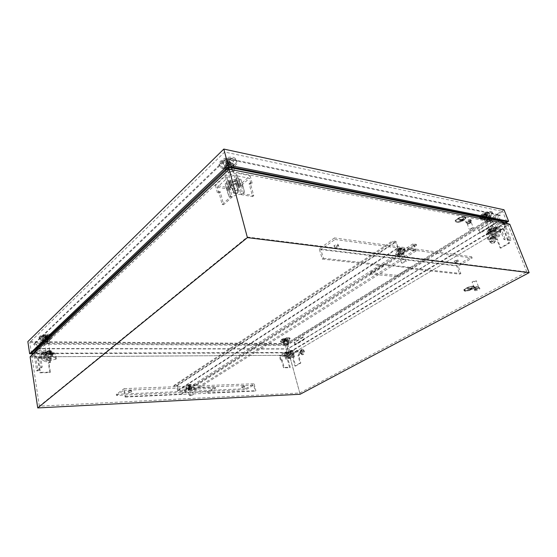 <?xml version="1.0" encoding="UTF-8"?>
<svg xmlns="http://www.w3.org/2000/svg" width="557" height="557" viewBox="0 0 557 557"><rect width="100%" height="100%" fill="white"/><g stroke="black" fill="none" stroke-linecap="round" stroke-linejoin="round"><path stroke-width="0.42" stroke-dasharray="2.79 2.09" d="M300.766 353.326C301.643 352.066 301.49 351.168 300.32 350.625L300.042 350.722C299.186 351.892 299.304 352.797 300.404 353.423L300.766 353.326M302.444 353.5C303.44 352.073 303.273 351.049 301.936 350.43L301.622 350.541C300.648 351.871 300.78 352.894 302.033 353.611L302.444 353.5M301.824 349.476C300.132 351.85 300.397 353.611 302.625 354.76L303.245 354.565C304.944 352.191 304.686 350.43 302.458 349.281L301.824 349.476M301.33 349.476C299.631 351.85 299.896 353.618 302.124 354.76L302.743 354.565C304.449 352.198 304.185 350.43 301.964 349.281L301.33 349.476M490.933 232.22L494.212 230.863L493.92 230.431L490.64 231.789L490.933 232.22M492.806 237.038L496.092 235.681L495.807 235.263L492.513 236.614L492.806 237.038M489.512 229.24L489.359 228.85L489.074 229.588L489.673 231.148L497.492 228.823L497.116 226.713L496.809 227.451L497.415 229.004L489.749 230.96L489.297 229.797L497.039 227.653L489.297 229.797L489.512 229.24L497.269 227.096M489.673 231.148L497.415 229.004M498.049 227.618L487.633 230.87L486.08 234.838L496.022 232.457L497.157 231.782L498.849 227.771L498.049 227.618L499.956 232.471L490.654 235.04L489.512 235.722L487.932 239.642L499.037 236.572L500.75 232.617L499.956 232.471M488.837 233.258L488.238 231.705L487.953 232.429L488.099 232.819L488.315 232.276L488.768 233.439L496.531 231.127L495.925 229.581L495.619 230.313L495.772 230.695L496.002 230.152L496.531 231.127M488.768 233.439L496.454 231.308L497.492 228.823L497.039 227.653L496.002 230.152L488.315 232.276L496.002 230.152L496.454 231.308L488.768 233.439L488.378 232.13L488.768 233.439M490.654 235.04L488.774 230.187M489.512 235.722L487.633 230.87M487.932 239.642L486.08 234.838M488.74 239.775L486.888 234.977M497.895 237.247L496.022 232.457M499.037 236.572L497.157 231.782M500.75 232.617L498.849 227.771M488.238 231.705L495.925 229.581M487.953 232.429L495.619 230.313M488.099 232.819L495.772 230.695M489.359 228.85L497.116 226.713M489.074 229.588L496.809 227.451M491.33 241.244C492.687 239.649 492.506 238.535 490.787 237.909L490.118 238.118C488.802 239.559 488.914 240.673 490.445 241.446L491.33 241.244M493.015 241.724C494.56 239.914 494.358 238.647 492.395 237.93L491.636 238.173C490.139 239.809 490.264 241.07 492.012 241.954L493.015 241.724M491.629 236.976C489.018 239.949 489.304 242.121 492.499 243.493L494.003 243.089C496.628 240.13 496.35 237.95 493.161 236.558L491.629 236.976M491.142 236.892C488.524 239.865 488.816 242.037 492.012 243.416L493.509 243.005C496.141 240.046 495.862 237.867 492.673 236.474L491.142 236.892M243.994 385.764L244.565 386.029L242.191 386.823L241.62 386.558L243.994 385.764M242.448 387.867L244.822 387.073L244.251 386.809L241.87 387.602L242.448 387.867M190.654 387.874L191.35 388.18L188.9 388.988L188.203 388.675L190.654 387.874M189.143 390.095L191.594 389.287L190.898 388.981L188.447 389.782L189.143 390.095M130.644 390.241L131.501 390.61L128.973 391.425L128.103 391.049L130.644 390.241M129.196 392.601L131.731 391.787L130.867 391.425L128.333 392.232L129.196 392.601M337.779 244.168L338.377 245.024L334.583 246.424L333.977 245.574L337.779 244.168M335.049 247.942L338.851 246.542L338.252 245.693L334.444 247.092L335.049 247.942M402.502 252.593L402.948 253.24L399.299 254.633L398.847 253.985L402.502 252.593M399.78 256.032L403.428 254.64L402.976 253.999L399.32 255.391L399.78 256.032M457.673 259.771L458.021 260.265L454.512 261.637L454.157 261.136L457.673 259.771M454.985 262.939L458.502 261.567L458.153 261.073L454.637 262.444L454.985 262.939M491.657 238.229L492.513 237.992C494.31 238.779 494.47 239.997 492.994 241.668L492.144 241.898C490.348 241.118 490.181 239.9 491.657 238.229M490.919 238.104L491.775 237.867C493.572 238.654 493.732 239.879 492.256 241.543L491.406 241.78C489.603 241 489.443 239.775 490.919 238.104M301.636 350.59L301.991 350.478C303.245 351.126 303.391 352.115 302.43 353.451L302.082 353.563C300.829 352.915 300.683 351.927 301.636 350.59M300.884 350.59L301.24 350.478C302.493 351.126 302.639 352.121 301.678 353.458L301.33 353.563C300.077 352.915 299.931 351.927 300.884 350.59M473.52 286.242L474.411 287.315C472.078 289.438 468.966 290.629 465.06 290.886L464.148 289.814C466.488 287.684 469.607 286.493 473.52 286.242M473.554 286.326L474.439 287.398C472.106 289.522 468.994 290.712 465.088 290.97L464.176 289.898C466.515 287.767 469.642 286.577 473.554 286.326M465.443 290.775L464.601 289.793C466.745 287.844 469.614 286.751 473.192 286.521L474.007 287.503C471.876 289.445 469.015 290.538 465.443 290.775M465.408 290.698L464.573 289.71C466.717 287.76 469.579 286.667 473.165 286.437L473.979 287.419C471.842 289.368 468.987 290.462 465.408 290.698M473.875 286.047C469.642 286.319 466.251 287.607 463.716 289.912L464.712 291.081C468.938 290.796 472.315 289.508 474.836 287.21L473.875 286.047M464.775 291.241L463.779 290.079C466.313 287.774 469.697 286.486 473.937 286.214L474.898 287.37C472.371 289.668 469.001 290.963 464.775 291.241M474.515 287.99L474.153 287.558L478.024 286.075L478.386 286.507L474.515 287.99M472.447 282.406L472.078 281.96L475.943 280.47L476.305 280.916L472.447 282.406M475.427 289.424L475.128 289.069L478.31 287.858L478.602 288.206L475.427 289.424M474.836 287.823L474.536 287.468L477.711 286.249L478.003 286.604L474.836 287.823M474.884 290.684L474.411 290.12C475.671 288.986 477.349 288.338 479.452 288.199L479.918 288.756C478.658 289.898 476.98 290.538 474.884 290.684M474.585 289.877L474.111 289.32C475.372 288.178 477.05 287.537 479.152 287.391L479.619 287.955C478.366 289.097 476.688 289.737 474.585 289.877M218.887 193.056L220.28 191.775L223.622 204.698L232.22 197.011L227.207 178.038L217.376 187.194L218.887 193.056L217.39 192.806L218.783 191.517L222.125 204.461L230.709 196.76L225.286 176.144L215.475 185.342L229.24 187.765L230.821 186.317L230.333 186.456L228.579 181.227L236.711 178.957L238.354 184.214L237.874 184.353L240.046 184.75L250.093 175.678L236.426 173.032L225.286 176.144M217.39 192.806L215.475 185.342M247.315 237.017L526.804 271.948L299.763 392.977L39.359 406.15L247.315 237.017L229.776 171.152L31.972 356.849L289.529 355.255L508.158 225.195L229.776 171.152L226.483 158.23L228.774 166.452M39.359 406.15L31.972 356.849L39.296 348.501L35.286 343.244L33.671 344.101L36.776 348.181M41.378 356.389L40.668 357.051L42.207 367.042L37.932 370.865L35.745 356.431L40.675 351.836L41.378 356.389L40.104 356.396L39.387 357.058L40.926 367.063L36.658 370.892L34.29 355.213L39.213 350.597L51 350.59L50.186 351.335L42.457 353.34L44.776 354.886L52.17 352.713L54.036 352.706L49.058 357.204L37.493 357.281L34.29 355.213M40.104 356.396L39.213 350.597M38.203 358.019L49.775 357.935L50.478 362.37L48.842 362.391L50.374 372.153L40.389 372.354L38.203 358.019L37.681 358.499L34.478 356.438L35.745 356.431M40.675 351.836L51.195 351.815L50.381 352.56L42.652 354.565L44.964 356.104L52.365 353.932L54.238 353.925L49.775 357.935M50.478 362.37L48.306 362.865L49.838 372.612L39.86 372.821L37.493 357.281M49.949 362.844L49.058 357.204M116.538 395.47L123.821 390.262L125.116 397.05L125.715 396.633L124.197 388.64L116.316 394.286L116.538 395.47L245.79 389.775L253.727 385.159L255.21 391.077L255.865 390.701L254.117 383.738L245.54 388.744L245.79 389.775M116.316 394.286L245.54 388.744M299.763 392.977L287.69 348.821L497.457 221.77L229.609 169.224L39.296 348.501L287.69 348.821L286.618 344.748L498.306 215.093L226.748 158.975L35.286 343.244L286.618 344.748L286.82 345.417L500.165 214.995L226.483 158.23L33.671 344.101L286.82 345.417L287.767 349.03L499.413 220.913M281.083 359.759L282.107 359.752L284.154 367.432L290.253 367.307L287.252 356.208L280.143 356.257L281.083 359.759L280.45 360.135L281.473 360.128L283.52 367.801L289.612 367.676L286.368 355.638L292.362 353.987L298.329 350.437L291.269 350.444L290.294 351.028L291.074 352.574L286.604 353.799L286.333 352.115L285.17 352.121L279.266 355.679L286.368 355.638M280.45 360.135L279.266 355.679M287.252 356.208L292.62 354.934L292.362 353.987M291.868 354.934L297.842 351.39L298.81 354.893L297.946 355.394L300.056 363.06L294.89 366.033L291.868 354.934L292.62 354.934L295.642 366.019L300.808 363.053L298.698 355.394L299.562 354.886L298.329 350.437M297.842 351.39L291.527 351.404L290.552 351.989L291.332 353.521L286.862 354.753L286.59 353.075L285.428 353.082L280.143 356.257M499.225 229.832L500.235 230.02L503.974 239.517L509.947 240.533L504.517 226.838L497.519 225.501L499.225 229.832L500.318 229.178L501.328 229.366L505.081 238.869L511.054 239.9L505.143 225.021L503.66 228.419L493.746 234.309L486.776 233.084L488.378 232.13M500.318 229.178L498.146 223.67L505.143 225.021M334.465 237.93L319.231 248.854L322.301 259.075L323.429 258.281L320.811 249.578L334.945 239.482L334.465 237.93L471.668 256.756L456.601 265.55L459.741 274.148L460.862 273.508L458.188 266.19L472.155 258.058L471.668 256.756M334.945 239.482L472.155 258.058M526.804 271.948L508.158 225.195L497.457 221.77L498.306 215.093L500.165 214.995L499.49 220.328M251.047 184.082L249.118 183.726L252.655 196.607L240.868 194.595L235.778 175.643L249.439 178.247L251.047 184.082L252.147 183.107L250.218 182.745L253.762 195.646L241.975 193.613L236.426 173.032M252.147 183.107L250.093 175.678M235.778 175.643L236.864 174.64L225.71 177.76L227.207 178.038M217.376 187.194L229.651 189.338L231.239 187.897L230.751 188.029L228.997 182.821L237.136 180.552L238.779 185.787L238.292 185.927L240.471 186.317L249.439 178.247M495.096 239.552L496.51 238.723L500.13 248.011L508.764 243.047L503.382 229.442L493.453 235.333L495.096 239.552L495.834 239.677L497.248 238.849L500.868 248.13L509.502 243.172L503.66 228.419M495.834 239.677L493.746 234.309M504.517 226.838L505.603 226.191L504.12 229.575L503.382 229.442M489.687 231.113L489.297 229.797L489.687 231.113L488.538 230.904L497.519 225.501M493.453 235.333L487.222 234.246L488.823 233.286M397.642 276.718L397.183 275.353L410.154 267.381L410.627 268.759L397.642 276.718L370.342 274.065L369.89 272.652L382.882 264.338L383.355 265.773L370.342 274.065M410.627 268.759L459.741 274.148M323.429 258.281L460.862 273.508M322.301 259.075L383.355 265.773M207.984 392.88L207.733 391.78L215.294 387.129L215.552 388.243L207.984 392.88L255.865 390.701M215.552 388.243L189.526 389.315L182.069 394.064L181.826 392.929L189.269 388.166L189.526 389.315M125.715 396.633L182.069 394.064M125.116 397.05L255.21 391.077M124.197 388.64L254.117 383.738M207.733 391.78L181.826 392.929M37.228 348.766L287.767 349.03L289.543 355.255L509.794 224.234M300.126 394.259L289.543 355.255L30.12 356.856M467.107 288.498L469.753 288.735L467.734 290.009L472.67 287.301L470.108 288.54L467.462 288.303L469.753 288.735M472.329 287.725L469.071 289.682M472.252 288.171L470.4 289.355M469.788 288.811L467.469 289.988M472.406 287.28L467.762 290.093M472.433 287.363L470.108 288.54M467.462 288.303L470.136 288.623M467.49 288.38L467.135 288.575M472.357 287.809L468.806 289.654M472.28 288.254L470.136 289.327M123.821 390.262L253.727 385.159M319.231 248.854L456.601 265.55M410.154 267.381L382.882 264.338M320.811 249.578L458.188 266.19M215.294 387.129L189.269 388.166M397.183 275.353L369.89 272.652M488.538 230.904L488.085 229.735L498.146 223.67M489.234 229.944L488.085 229.735M487.222 234.246L486.776 233.084M496.51 238.723L497.248 238.849M500.13 248.011L500.868 248.13M508.764 243.047L509.502 243.172M509.947 240.533L511.054 239.9M503.974 239.517L505.081 238.869M500.235 230.02L501.328 229.366M240.471 186.317L240.046 184.75M229.651 189.338L229.24 187.765M231.239 187.897L230.821 186.317M230.786 185.766L228.426 186.421L228.565 186.95L230.333 186.456L230.751 188.029L228.579 181.227L228.997 182.821L228.579 181.227L226.783 181.728L226.643 181.199L229.038 180.531L231.343 187.862L229.038 180.531M240.123 183.726L239.983 183.197L237.623 183.859L238.187 185.954L238.779 185.787L236.711 178.957L238.5 178.456L238.361 177.927L235.966 178.595L236.537 180.719L237.136 180.552L236.711 178.957L238.354 184.214L240.123 183.726L238.5 178.456M238.779 185.787L238.354 184.214L238.779 185.787M238.292 185.927L237.874 184.353M232.22 197.011L230.709 196.76M223.622 204.698L222.125 204.461M220.28 191.775L218.783 191.517M249.118 183.726L250.218 182.745M252.655 196.607L253.762 195.646M240.868 194.595L241.975 193.613M285.428 353.082L285.17 352.121M291.527 351.404L291.269 350.444M298.81 354.893L299.562 354.886M290.552 351.989L290.294 351.028M290.148 350.722L291.471 350.36L290.566 350.952L290.824 351.913L291.332 353.521L291.074 352.574L292.056 352.303L290.657 352.344L291.005 353.611L290.148 350.722L290.657 352.344M285.066 352.463L286.305 351.78L286.862 354.753L286.604 353.799L285.616 354.071L286.841 353.396L287.189 354.663L286.061 352.191L285.066 352.463L285.616 354.071M286.319 353.152L286.061 352.191L286.319 353.152M286.59 353.075L286.333 352.115M294.89 366.033L295.642 366.019M300.056 363.06L300.808 363.053M297.946 355.394L298.698 355.394M282.107 359.752L281.473 360.128M284.154 367.432L283.52 367.801M290.253 367.307L289.612 367.676M54.238 353.925L54.036 352.706M52.365 353.932L52.17 352.713M52.797 353.145L52.073 352.289L52.497 354.022L52.302 352.804L44.776 354.886L45.277 355.227L44.539 354.37L44.964 356.104L44.776 354.886L44.964 356.104L52.497 354.022L52.302 352.804L52.797 353.145L45.277 355.227M42.819 354.684L50.409 352.581L42.652 354.565L42.457 353.34L42.819 354.684L42.569 353.047L41.879 352.588L42.457 353.34L50.046 351.244L50.241 352.47L49.545 350.896L41.942 352.992M50.381 352.56L50.186 351.335M51.195 351.815L51 350.59M40.668 357.051L39.387 357.058M42.207 367.042L40.926 367.063M37.932 370.865L36.658 370.892M40.389 372.354L39.86 372.821M50.374 372.153L49.838 372.612M48.842 362.391L48.306 362.865M235.562 183.427L236.453 184.743L232.596 186.129L231.691 184.806L235.562 183.427M237.317 190.007L238.208 191.302L234.337 192.687L233.439 191.385L237.317 190.007M238.187 185.954L236.537 180.719M240.951 179.445L242.845 185.697L241.71 186.713L228.857 190.299L227.305 190.034L225.16 183.852L226.281 182.814L239.392 179.152L240.951 179.445L244.614 192.214L243.472 193.223L230.57 196.823L229.018 196.558L226.894 190.466L228.022 189.436L241.181 185.766L242.741 186.045M231.343 187.862L230.751 188.029L228.997 182.821L229.595 182.654M244.614 192.214L242.845 185.697M243.472 193.223L241.71 186.713M230.57 196.823L228.857 190.299M229.018 196.558L227.305 190.034M226.894 190.466L225.16 183.852M228.022 189.436L226.281 182.814M241.181 185.766L239.392 179.152M228.426 186.421L226.643 181.199M228.565 186.95L226.783 181.728M239.983 183.197L238.361 177.927M237.623 183.859L235.966 178.595M49.016 353.423L46.412 354.238L47.519 354.788L50.116 353.974L49.016 353.423M49.817 358.499L47.206 359.314L48.313 359.85L50.917 359.035L49.817 358.499M52.33 353.911L44.797 355.993M45.987 356.835L55.519 353.848L51.919 351.335L50.583 351.335L40.926 354.37L44.657 356.849L45.987 356.835L46.774 361.876L56.334 358.882L52.727 356.424L42.283 358.952L41.712 359.474L45.444 361.89L46.774 361.876M55.756 359.397L54.948 354.363M56.334 358.882L55.519 353.848M52.727 356.424L51.919 351.335M51.39 356.438L50.583 351.335M42.283 358.952L41.49 353.848M41.712 359.474L40.926 354.37M45.444 361.89L44.657 356.849M50.409 352.581L50.151 350.952L42.569 353.047M50.151 350.952L49.476 350.485L41.879 352.588M49.476 350.485L49.545 350.896M52.734 352.741L45.214 354.823M52.073 352.289L44.539 354.37M287.892 353.73L287.419 353.458L289.682 352.658L290.155 352.929L287.892 353.73M288.965 357.685L288.491 357.42L290.761 356.619L291.234 356.884L288.965 357.685M286.653 353.061L287.189 354.663M284.759 355.345L284.098 353.437L284.773 353.027L292.857 351.028L293.442 352.957L292.759 353.361L284.759 355.345L285.818 359.286L285.163 357.413L293.128 355.004L293.943 354.997L294.514 356.898L285.818 359.286M290.496 352.003L291.005 353.611M285.163 357.413L284.098 353.437M285.845 357.002L284.773 353.027M293.128 355.004L292.042 351.028M293.943 354.997L292.857 351.028M294.514 356.898L293.442 352.957M293.831 357.302L292.759 353.361M286.632 359.279L285.574 355.338M291.471 350.36L291.972 351.982M291.562 350.68L292.056 352.303M284.982 352.149L285.532 353.758M286.305 351.78L286.841 353.396M484.047 214.744L482.606 216.548C483.58 217.334 485.446 217.007 488.19 215.58L489.157 214.849C489.979 212.899 488.273 212.858 484.047 214.744M483.713 214.32L482.139 216.29C483.204 217.146 485.231 216.798 488.231 215.239L489.283 214.438C490.181 212.308 488.322 212.266 483.713 214.32M487.055 214.682L485.627 214.389L483.929 215.448L485.147 214.292L484.618 214.18L487.333 213.331L486.303 213.972L487.055 214.682M486.4 220.349L485.098 221.582C485.384 222.737 487.076 222.57 490.167 221.08L491.441 219.931C491.316 218.671 489.638 218.804 486.4 220.349M485.3 217.822L483.922 219.145C484.228 220.391 486.031 220.217 489.318 218.623L490.675 217.39C490.536 216.032 488.747 216.179 485.3 217.822M487.988 214.758L486.588 215.629L487.591 215.831L486.289 215.81L484.896 216.68L483.58 217.919L483.72 218.602C484.917 219.033 486.616 218.65 488.823 217.467L490.167 216.213C489.944 214.939 488.19 215.093 484.903 216.68L486.08 215.768L485.077 215.566L486.372 215.587L487.988 214.758L487.758 213.422M485.356 217.829L484.026 219.068C484.242 220.335 485.989 220.182 489.269 218.609L490.613 217.362C490.397 216.088 488.642 216.248 485.356 217.829M482.641 214.459C480.399 215.942 479.709 217.077 480.573 217.864C482.689 218.629 485.69 217.961 489.575 215.865L490.376 215.322C495.514 211.723 488.19 210.852 482.641 214.459M489.415 220.934C487.521 221.839 486.512 221.93 486.386 221.206L487.159 220.495C489.053 219.583 490.069 219.493 490.195 220.217L489.415 220.934M490.842 229.957L490.063 230.661C490.174 231.364 491.19 231.266 493.098 230.368L493.885 229.665C493.767 228.955 492.75 229.052 490.842 229.957M490.717 229.937L489.847 230.709C489.979 231.496 491.1 231.392 493.224 230.389L494.094 229.609C493.968 228.823 492.841 228.934 490.717 229.937M493.14 236.168L492.263 237.268C492.924 237.63 494.052 237.407 495.646 236.6L496.524 235.827C496.405 235.054 495.277 235.172 493.14 236.168M494.755 237.902L495.354 237.923L494.755 237.902M487.779 214.717L487.333 213.331M486.372 215.587L485.822 213.874M485.37 215.385L484.917 213.999M485.077 215.566L484.318 214.375M486.08 215.768L485.147 214.292M484.681 216.638L483.929 215.448M484.896 216.68L484.36 215.531M486.289 215.81L485.627 214.389M487.291 216.012L486.762 214.87M487.591 215.831L487.361 214.501M486.588 215.629L486.303 213.972M224.22 162.052L223.357 164.099C224.972 166.181 227.75 166.181 231.698 164.099L232.206 163.674C236.105 160.228 227.722 158.48 224.22 162.052M223.719 161.46L222.779 163.695C224.541 165.972 227.576 165.972 231.872 163.695L232.429 163.236C236.683 159.476 227.535 157.561 223.719 161.46M230.313 162.352L227.994 161.892L226.706 163.57L225.877 163.403L227.061 161.697L225.32 161.69L229.24 160.193L230.069 160.36L228.655 161.251L230.605 162.08L230.313 162.352M226.581 169.669L225.94 170.491C224.332 173.283 231.204 173.77 233.849 171.083L234.386 170.456C236.495 167.573 229.366 166.822 226.581 169.669M225.446 166.23L224.763 167.121C223.058 170.108 230.375 170.644 233.188 167.768L233.759 167.1C236.001 164.009 228.405 163.187 225.446 166.23M225.125 164.691L224.527 165.436L224.715 167.309C226.212 168.374 228.314 168.367 231.009 167.295L233.306 165.429C235.235 162.463 227.938 161.781 225.125 164.691M225.543 166.251L224.937 166.996C223.023 169.976 230.285 170.616 233.098 167.748L233.724 166.975C235.653 164.023 228.356 163.347 225.543 166.251M221.505 161.502C219.792 163.271 219.562 164.823 220.809 166.153C223.475 168.033 227.172 168.026 231.914 166.139L234.859 164.211C241.432 158.473 227.381 155.487 221.505 161.502M232.408 170.804C229.47 172.343 227.897 172.204 227.695 170.386L228.05 169.955C230.995 168.402 232.568 168.541 232.77 170.358L232.408 170.804M231.461 182.8L231.099 183.225C231.287 185.001 232.868 185.126 235.834 183.594L236.196 183.162C236.008 181.387 234.434 181.269 231.461 182.8M231.218 182.759L230.821 183.225C231.03 185.203 232.777 185.335 236.077 183.643L236.481 183.162C236.272 181.185 234.518 181.053 231.218 182.759M233.467 191.246L232.972 192.597C233.961 193.558 235.555 193.53 237.748 192.513L238.744 191.608C238.549 189.672 236.788 189.547 233.467 191.246M235.987 193.711L236.962 193.878L235.987 193.711M230.159 162.171L228.774 163.493L230.702 163.883L230.41 164.162L228.481 163.772L227.103 165.088L226.692 165.004L228.071 163.688L226.135 163.298L228.363 163.41L230.159 162.171L230.069 160.36M229.756 162.087L229.24 160.193M228.363 163.41L227.729 161.064M226.427 163.02L225.912 161.119M226.135 163.298L225.32 161.69M228.071 163.688L227.061 161.697M226.692 165.004L225.877 163.403M227.103 165.088L226.706 163.57M228.481 163.772L227.994 161.892M230.41 164.162L230.013 162.644M230.702 163.883L230.605 162.08M228.774 163.493L228.655 161.251M42.165 337.082L41.879 337.702C43.439 338.851 45.758 338.712 48.828 337.291L48.988 337.159C51.042 335.384 43.871 335.286 42.165 337.082M41.789 336.672L41.483 337.347C43.188 338.607 45.709 338.461 49.058 336.908L49.232 336.762C51.481 334.827 43.655 334.715 41.789 336.672M47.47 336.372L45.646 336.205L44.964 337.173L44.261 337.166L44.852 336.191L43.307 336.477L45.966 335.53L47.47 336.372M43.39 342.931L43.188 343.189C44.177 344.553 46.322 344.477 49.608 342.973L49.775 342.778C50.952 341.302 44.811 341.441 43.39 342.931M42.771 340.306L42.555 340.578C41.58 342.109 47.93 341.901 49.392 340.362L49.573 340.153C50.826 338.572 44.282 338.705 42.771 340.306M42.666 339.095L42.492 339.874C43.982 340.696 46.029 340.571 48.626 339.512L49.322 338.921C50.415 337.396 44.114 337.556 42.666 339.095M42.854 340.306L42.666 340.536C41.587 342.061 47.867 341.887 49.315 340.362L49.51 340.125C50.603 338.607 44.302 338.767 42.854 340.306M39.853 337.055L39.547 338.447C42.2 339.895 45.813 339.679 50.388 337.807L51.265 337.187C54.732 334.221 42.715 334.04 39.853 337.055M48.368 342.966C46.356 343.878 45.075 343.913 44.525 343.077L44.637 342.938C46.656 342.026 47.937 341.991 48.48 342.827L48.368 342.966M46.203 352.887L46.085 353.02C46.635 353.827 47.916 353.786 49.942 352.88L50.053 352.748C49.51 351.933 48.229 351.982 46.203 352.887M45.994 352.887L45.869 353.034C46.475 353.932 47.902 353.883 50.144 352.88L50.276 352.727C49.67 351.829 48.243 351.885 45.994 352.887M47.018 359.439L46.851 359.843C47.805 360.414 49.19 360.316 51 359.537L51.314 359.258C50.708 358.381 49.281 358.436 47.018 359.439M48.946 361.068L49.782 361.054L48.946 361.068M46.628 336.936L45.925 337.612L47.575 337.633L45.778 337.751L45.075 338.426L45.43 337.751L43.773 337.73L45.577 337.605L46.628 336.936L46.677 335.544M46.28 336.936L45.966 335.53M45.577 337.605L45.187 335.871M43.919 337.591L43.606 336.184M43.773 337.73L43.307 336.477M45.43 337.751L44.852 336.191M44.727 338.419L44.261 337.166M45.075 338.426L44.964 337.173M45.778 337.751L45.646 336.205M47.429 337.772L47.317 336.525M47.575 337.633L47.624 336.233M45.925 337.612L45.98 335.878M283.081 339.867L282.469 340.619C283.388 341.211 284.989 340.975 287.266 339.916L287.656 339.631C287.753 338.51 286.228 338.586 283.081 339.867M282.81 339.554L282.134 340.369C283.144 341.016 284.885 340.759 287.37 339.61L287.795 339.297C287.899 338.064 286.242 338.155 282.81 339.554M286.249 339.304L284.989 339.178L284.216 339.93L283.778 339.93L284.502 339.171L283.604 339.394L285.825 338.656L285.393 338.921L286.249 339.304M284.516 344.456L283.973 344.957C284.453 345.688 285.901 345.535 288.317 344.477L288.846 344.017C288.463 343.23 287.015 343.377 284.516 344.456M283.833 342.395L283.255 342.931C283.764 343.725 285.309 343.558 287.885 342.43L288.449 341.935C288.039 341.093 286.5 341.246 283.833 342.395M283.624 341.448L283.095 342.263C284.161 342.673 285.65 342.416 287.579 341.49L288.136 340.981C287.69 340.181 286.18 340.334 283.624 341.448M283.882 342.395L283.332 342.896C283.785 343.697 285.281 343.544 287.837 342.43L288.394 341.928C287.948 341.128 286.437 341.288 283.882 342.395M281.668 339.854L280.749 341.295C282.622 342.026 285.261 341.573 288.665 339.937L288.979 339.728C292.223 337.542 285.031 337.646 281.668 339.854M287.558 344.477C286.082 345.11 285.219 345.201 284.961 344.748L285.275 344.463C286.758 343.822 287.621 343.732 287.885 344.184L287.558 344.477M287.384 352.24L287.064 352.525C287.315 352.964 288.185 352.866 289.668 352.233L289.995 351.954C289.737 351.509 288.867 351.606 287.384 352.24M287.259 352.24L286.897 352.553C287.182 353.047 288.15 352.936 289.8 352.233L290.155 351.92C289.877 351.432 288.909 351.537 287.259 352.24M288.637 357.357L288.268 357.817L291.548 357.023C291.262 356.543 290.294 356.654 288.637 357.357M290.009 358.631L290.552 358.597L290.009 358.631M286.34 339.756L285.497 340.278L286.333 340.404L284.265 340.912L285.107 340.39L284.091 340.376L286.34 339.756L286.256 338.663M286.124 339.756L285.825 338.656M285.281 340.278L284.906 338.921M284.265 340.271L283.966 339.171M284.091 340.376L283.604 339.394M285.107 340.39L284.502 339.171M284.265 340.912L283.778 339.93M284.474 340.912L284.216 339.93M285.316 340.39L284.989 339.178M286.333 340.404L286.068 339.422M286.507 340.292L286.43 339.199M285.497 340.278L285.393 338.921M456.531 222.201C460.451 222.159 463.521 220.871 465.729 218.351L464.789 216.972C460.862 217.007 457.784 218.288 455.563 220.816L456.531 222.201M456.503 222.125C460.423 222.083 463.494 220.795 465.701 218.274L464.761 216.889C460.834 216.924 457.757 218.205 455.535 220.739L456.503 222.125M464.413 217.112C460.813 217.146 457.993 218.316 455.96 220.635L456.844 221.909C460.437 221.867 463.25 220.69 465.276 218.379L464.413 217.112M464.447 217.188C460.841 217.223 458.021 218.4 455.988 220.711L456.872 221.985C460.472 221.944 463.278 220.767 465.304 218.455L464.447 217.188M465.081 216.596C460.82 216.631 457.492 218.017 455.083 220.76L456.134 222.264C460.381 222.215 463.703 220.823 466.098 218.086L465.081 216.596M465.137 216.75C460.883 216.784 457.548 218.177 455.146 220.913L456.19 222.417C460.437 222.368 463.758 220.976 466.153 218.247L465.137 216.75M470.999 222.146L467.177 223.74L467.56 224.29L471.382 222.696L470.999 222.146M473.053 227.541L469.217 229.129L469.6 229.672L473.429 228.085L473.053 227.541M470.108 220.809L466.975 222.118L467.288 222.57L470.421 221.261L470.108 220.809M470.693 222.34L467.56 223.649L467.873 224.102L470.999 222.793L470.693 222.34M470.644 219.521C468.528 219.549 466.877 220.238 465.68 221.595L466.181 222.32C468.291 222.285 469.941 221.595 471.138 220.238L470.644 219.521M470.937 220.287C468.82 220.314 467.17 221.011 465.972 222.361L466.467 223.085C468.583 223.051 470.233 222.361 471.431 221.004L470.937 220.287M287.259 340.452L288.136 340.981L287.76 341.371L283.966 342.485L283.074 341.949C283.896 341.107 285.288 340.606 287.259 340.452M287.516 341.399L288.394 341.928L288.018 342.311L284.223 343.425L283.332 342.896C284.154 342.054 285.546 341.552 287.516 341.399M282.204 342.471L280.526 342.047C280.895 340.292 283.562 339.129 288.526 338.559C290.482 338.677 290.796 339.269 289.48 340.341L282.204 342.471M47.282 337.82C48.919 337.883 49.594 338.252 49.322 338.921L48.626 339.512L44.532 340.431L42.492 339.874L42.478 339.324C43.321 338.412 44.922 337.911 47.282 337.82M47.477 339.025C49.107 339.095 49.789 339.457 49.51 340.125L48.821 340.71L44.72 341.629L42.673 341.086L42.666 340.536C43.516 339.624 45.117 339.122 47.477 339.025M43.084 340.424L39.143 339.359C39.06 337.173 42.137 335.85 48.368 335.391C52.63 335.732 53.486 336.818 50.938 338.656L43.084 340.424M231.635 162.874C233.348 163.312 233.905 164.162 233.306 165.429L231.009 167.295L226.226 168.005L224.715 167.309L224.527 165.436C226.156 163.452 228.523 162.595 231.635 162.874M232.053 164.433C233.766 164.865 234.323 165.714 233.724 166.975L231.44 168.834L226.636 169.558L225.112 168.855L224.937 166.996C226.574 165.011 228.941 164.155 232.053 164.433M223.35 168.806L220.419 167.455C216.22 164.016 226.769 157.171 233.745 158.912C238.904 160.973 238.5 163.807 232.541 167.427C229.359 168.834 226.295 169.293 223.35 168.806M288.268 337.612C290.225 337.73 290.538 338.329 289.222 339.401L281.953 341.532L280.275 341.107C280.631 339.345 283.297 338.183 288.268 337.612M48.181 334.179C52.442 334.527 53.291 335.627 50.743 337.465L42.896 339.227L38.962 338.155C38.865 335.968 41.935 334.639 48.181 334.179M233.32 157.359C238.493 159.434 238.083 162.282 232.095 165.909C228.927 167.302 225.877 167.754 222.946 167.267L220.029 165.923C215.789 162.477 226.337 155.598 233.32 157.359M489.617 215.378L490.167 216.213L489.276 217.16L484.144 218.762L483.58 217.919C485.056 216.262 487.069 215.413 489.617 215.378M490.063 216.527L490.613 217.362L489.728 218.302L484.59 219.904L484.026 219.068C485.502 217.411 487.514 216.569 490.063 216.527M481.199 219.166L480.385 218.852C477.474 217.258 487.73 211.604 491.713 212.649C493.467 213.192 493.244 214.334 491.051 216.088C487.542 218.358 484.256 219.388 481.199 219.166M491.26 211.5C493.015 212.043 492.799 213.199 490.592 214.953C487.09 217.23 483.81 218.253 480.754 218.024L479.946 217.717C477.015 216.123 487.278 210.442 491.26 211.5M286.493 344.066L29.799 342.325L224.68 152.019L502.672 211.43L286.493 344.066L288.777 352.484L33.302 353.235M505.805 222.96L288.895 352.853L32.87 353.723M505.164 222.758L288.777 352.484M288.895 352.853L286.361 343.523L27.85 341.608M295.544 344.839L294.855 342.332L303.447 337.096L304.157 339.631L295.544 344.839L294.792 344.839L303.412 339.624L302.702 337.089L294.103 342.325L294.792 344.839M480.378 233.098L479.229 230.097L492.966 221.735L494.15 224.77L480.378 233.098L479.633 232.965L493.418 224.624L492.228 221.589L478.484 229.964L479.633 232.965M504.015 209.787L286.361 343.523M31.436 353.242L29.799 342.325M506.793 221.777L502.672 211.43M228.509 166.397L224.68 152.019M478.484 229.964L479.229 230.097M493.418 224.624L494.15 224.77M492.228 221.589L492.966 221.735M294.103 342.325L294.855 342.332M303.412 339.624L304.157 339.631M302.702 337.089L303.447 337.096M463.654 218.755L460.479 220.976L463.918 218.804M461.474 219.618L463.981 218.247L459.163 221.296L461.126 219.834L458.488 219.333L461.474 219.618L463.716 218.198M463.598 219.312L461.53 220.614L463.856 219.361M458.898 221.247L463.953 218.17M458.871 221.164L461.126 219.834M458.488 219.333L461.099 219.757M458.46 219.256L458.829 219.117M458.801 219.04L461.447 219.535M460.214 220.927L463.89 218.727M460.186 220.851L463.626 218.678M461.53 220.614L463.828 219.284M461.502 220.537L463.563 219.235M196.544 385.367L194.024 385.465L195.075 390.185L188.391 390.464L188.231 389.733L194.282 389.482L193.23 384.762L196.384 384.65L196.544 385.367L416.657 245.268L414.011 244.892L416.107 250.915L409.068 249.968L408.747 249.028L402.614 252.941L398.304 254.138L397.649 253.205L398.534 252.412L404.667 248.478L398.109 247.587L396.02 241.425L392.518 240.923L392.838 241.87L395.644 242.274L176.66 386.105L174.035 386.203L392.838 241.87M188.391 390.464L192.026 388.076C191.573 387.4 190.174 387.547 187.834 388.507L184.527 390.624L177.697 390.917L397.733 248.443L404.988 249.418L398.847 253.351L397.963 254.145L398.617 255.071L402.934 253.874L409.068 249.968M416.657 245.268L416.337 244.349L413.029 243.875L415.118 249.898L408.747 249.028M184.527 390.624L184.367 389.893L178.191 390.144L177.154 385.347L173.875 385.465L392.518 240.923M173.875 385.465L174.035 386.203M177.154 385.347L396.02 241.425M178.191 390.144L398.109 247.587M184.367 389.893L187.674 387.769C190.014 386.802 191.406 386.662 191.859 387.338L188.231 389.733M194.282 389.482L415.118 249.898M193.23 384.762L413.029 243.875M196.384 384.65L416.337 244.349M194.024 385.465L414.011 244.892M195.075 390.185L416.107 250.915M397.733 248.443L395.644 242.274M177.697 390.917L176.66 386.105M404.988 249.418L404.667 248.478M189.777 384.539L190.424 384.511L189.575 384.971L190.877 385.005L190.459 385.27L189.157 385.235L188.35 385.855L187.702 385.876L188.517 385.263L187.243 385.388L189.777 384.539L190.487 384.803L189.652 385.34L189.575 384.971M190.202 395.742L189.366 395.386L192.297 394.433L193.126 394.788L190.202 395.742M188.572 388.354L187.737 387.985L190.654 387.024L191.483 387.4L188.572 388.354M187.646 388.953C186.317 388.981 185.78 388.744 186.045 388.243C187.11 387.282 188.962 386.676 191.594 386.426C192.91 386.405 193.439 386.642 193.168 387.136C192.109 388.09 190.271 388.695 187.646 388.953M189.652 385.34L190.94 385.291L188.412 386.14L187.765 386.161L188.593 385.632L187.305 385.681L189.84 384.824M189.011 385.36L188.927 384.991M188.593 385.632L188.517 385.263M189.241 385.604L189.157 385.235M397.607 250.72L399.432 249.703L400.824 249.989L401.583 249.494L400.191 249.216L401.743 248.338L398.178 249.042L397.419 249.529L398.749 249.613L397.607 250.72M401.855 263.266L406.227 261.609L405.698 260.864L401.319 262.514L401.855 263.266M398.68 253.895L403.024 252.23L402.488 251.458L398.137 253.122L398.68 253.895M396.981 254.981C400.427 254.925 403.177 253.874 405.224 251.82C405.684 251.033 405.343 250.539 404.208 250.358C400.755 250.399 397.997 251.451 395.943 253.512C395.477 254.312 395.825 254.807 396.981 254.981M398.074 251.144L399.585 250.17L400.943 250.351L401.701 249.863L400.344 249.682L401.869 248.701L399.668 249.592L398.304 249.404L397.545 249.898L398.909 250.079L397.392 251.054L398.074 251.144L397.949 250.782M399.585 250.17L399.432 249.703M397.392 251.054L397.273 250.692M398.909 250.079L398.749 249.613M397.545 249.898L397.419 249.529M398.304 249.404L398.178 249.042M399.668 249.592L399.508 249.125M401.186 248.61L401.061 248.241M401.869 248.701L401.743 248.338M400.344 249.682L400.191 249.216M401.701 249.863L401.583 249.494M400.943 250.351L400.824 249.989M398.847 253.351L398.534 252.412M402.934 253.874L402.614 252.941M191.705 388.354L191.545 387.616M187.834 388.507L187.674 387.769M191.511 386.057C188.879 386.307 187.034 386.913 185.968 387.874C185.704 388.375 186.233 388.612 187.563 388.584C190.188 388.326 192.033 387.721 193.091 386.767C193.356 386.273 192.833 386.036 191.511 386.057M188.169 385.019L189.415 384.678M189.916 385.207L188.67 385.555M404.048 249.884C405.183 250.072 405.524 250.559 405.064 251.353C403.017 253.407 400.274 254.458 396.821 254.514C395.665 254.34 395.317 253.846 395.783 253.045C397.837 250.984 400.594 249.933 404.048 249.884M398.54 250.281L400.232 249.808M400.991 249.32L401.082 248.638M397.949 249.508L397.858 250.19M400.399 248.547L398.708 249.014M300.32 350.625L301.936 350.43M302.625 354.76L302.124 354.76M302.458 349.281L301.964 349.281M300.404 353.423L302.033 353.611M496.092 235.681L494.212 230.863M492.513 236.614L490.64 231.789M490.787 237.909L492.395 237.93M492.499 243.493L492.012 243.416M493.161 236.558L492.673 236.474M490.445 241.446L492.012 241.954M244.822 387.073L244.565 386.029M191.594 389.287L191.35 388.18M131.731 391.787L131.501 390.61M338.851 246.542L338.377 245.024M403.428 254.64L402.948 253.24M458.502 261.567L458.021 260.265M491.775 237.867L492.513 237.992M301.24 350.478L301.991 350.478M474.153 287.558L472.078 281.96M475.128 289.069L474.536 287.468M474.411 290.12L474.111 289.32M479.918 288.756L479.619 287.955M478.602 288.206L478.003 286.604M478.386 286.507L476.305 280.916M301.33 353.563L302.082 353.563M491.406 241.78L492.144 241.898M454.637 262.444L454.157 261.136M399.32 255.391L398.847 253.985M334.444 247.092L333.977 245.574M128.333 392.232L128.103 391.049M188.447 389.782L188.203 388.675M241.87 387.602L241.62 386.558M238.208 191.302L236.453 184.743M233.439 191.385L231.691 184.806M47.206 359.314L46.412 354.238M50.917 359.035L50.116 353.974M288.491 357.42L287.419 353.458M291.234 356.884L290.155 352.929M482.606 216.548L482.139 216.29M485.098 221.582L483.922 219.145M483.58 217.919L484.026 219.068L483.58 217.919M479.946 217.717L480.573 217.864M486.386 221.206L490.063 230.661M489.847 230.709L492.263 236.934M494.574 238.124L492.263 237.268M495.354 237.923L496.134 236.265M494.094 229.609L496.524 235.827M490.195 220.217L493.885 229.665M490.592 214.953L490.376 215.322M490.167 216.213L490.613 217.362L490.167 216.213M491.441 219.931L490.675 217.39M489.157 214.849L489.283 214.438M231.698 164.099L231.872 163.695M223.357 164.099L222.779 163.695M225.94 170.491L224.763 167.121M224.527 165.436L224.937 166.996L224.527 165.436M220.029 165.923L220.809 166.153M227.695 170.386L231.099 183.225M230.821 183.225L233.07 191.712M236.843 193.961L237.748 192.513M235.89 193.982L232.972 192.597M236.481 183.162L238.744 191.608M232.77 170.358L236.196 183.162M233.306 165.429L233.724 166.975L233.306 165.429M234.386 170.456L233.759 167.1M48.828 337.291L49.058 336.908M41.879 337.702L41.483 337.347M43.188 343.189L42.555 340.578M42.478 339.324L42.666 340.536L42.478 339.324M50.743 337.465L50.388 337.807M38.962 338.155L39.547 338.447M44.525 343.077L46.085 353.02M45.869 353.034L46.892 359.585M49.747 361.082L51 359.537M48.912 361.145L46.851 359.843M50.276 352.727L51.314 359.258M48.48 342.827L50.053 352.748M49.322 338.921L49.51 340.125L49.322 338.921M49.775 342.778L49.573 340.153M283.973 344.957L283.255 342.931M283.074 341.949L283.332 342.896L283.074 341.949M280.275 341.107L280.749 341.295M284.961 344.748L287.064 352.525M286.897 352.553L288.282 357.664M289.932 358.722L288.268 357.817M290.552 358.597L291.374 357.204M290.155 351.92L291.548 357.023M287.885 344.184L289.995 351.954M288.136 340.981L288.394 341.928L288.136 340.981M288.846 344.017L288.449 341.935M467.177 223.74L469.217 229.129M466.975 222.118L467.56 223.649M465.68 221.595L465.972 222.361M283.353 343.209L280.526 342.047M42.673 341.086L39.143 339.359M225.112 168.855L220.419 167.455M484.165 219.743L480.385 218.852M489.728 218.302L491.051 216.088M231.44 168.834L232.541 167.427M48.821 340.71L50.938 338.656M288.018 342.311L289.48 340.341M471.138 220.238L471.431 221.004M470.421 221.261L470.999 222.793M471.382 222.696L473.429 228.085M397.963 254.145L397.649 253.205M192.026 388.076L191.859 387.338M186.045 388.243L185.968 387.874C186.379 385.521 187.779 384.4 190.167 384.504C191.893 384.539 192.868 385.291 193.091 386.767L193.168 387.136M189.366 395.386L187.737 387.985M193.126 394.788L191.483 387.4M405.224 251.82L405.064 251.353C403.7 247.99 404.347 249.216 401.945 248.192L398.241 249.021C396.403 250.58 396.445 249.445 395.783 253.045L395.943 253.512M406.227 261.609L403.024 252.23M401.319 262.514L398.137 253.122"/><path stroke-width="0.84" d="M37.73 407.933L300.126 394.259L529.15 272.652L247.399 237.623L37.73 407.933L30.12 356.856L37.228 348.766L36.776 348.181M499.49 220.328L499.413 220.913L229.031 167.358L229.178 169.203L30.12 356.856M228.774 166.452L229.031 167.358L37.228 348.766M499.413 220.913L509.794 224.234L229.178 169.203L247.399 237.623M529.15 272.652L509.794 224.234M32.87 353.723L29.653 353.737L228.078 165.074L508.611 221.275L505.805 222.96M33.302 353.235L31.436 353.242L228.509 166.397L506.793 221.777L505.164 222.758M29.653 353.737L27.85 341.608L223.823 149.067L504.015 209.787L508.611 221.275M228.078 165.074L223.823 149.067"/></g></svg>
